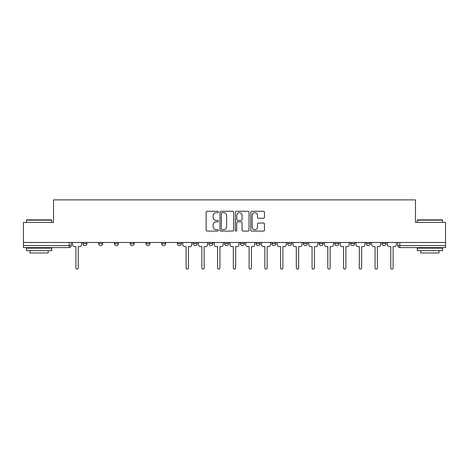 <?xml version="1.0" encoding="UTF-8"?>
<svg xmlns="http://www.w3.org/2000/svg" width="469" height="469" viewBox="0 0 469 469"><rect width="100%" height="100%" fill="white"/><g stroke="black" fill="none" stroke-linecap="round" stroke-linejoin="round"><path stroke-width="0.7" d="M218.349 211.965A0.692 0.692 0 0 0 217.657 211.267L207.134 211.267A0.991 0.991 0 0 0 206.143 212.258L206.143 230.091A0.991 0.991 0 0 0 207.134 231.082L217.657 231.082A0.692 0.692 0 0 0 218.349 230.39A0.692 0.692 0 0 0 217.657 229.699L216.297 229.699A3.172 3.172 0 0 1 213.125 226.527L213.125 225.038A3.172 3.172 0 0 1 216.297 221.872L217.657 221.872A0.692 0.692 0 0 0 218.349 221.175A0.692 0.692 0 0 0 217.657 220.483L216.297 220.483A3.172 3.172 0 0 1 213.125 217.311L213.125 215.828A3.172 3.172 0 0 1 216.297 212.656L217.657 212.656A0.692 0.692 0 0 0 218.349 211.965M350.572 242.473L350.572 243.581L354.611 243.581A2.017 2.017 0 0 1 352.588 245.604A2.017 2.017 0 0 1 350.572 243.581L350.572 242.473M334.825 242.473L334.825 243.581L338.864 243.581A2.017 2.017 0 0 1 336.848 245.604A2.017 2.017 0 0 1 334.825 243.581L334.825 242.473M256.097 242.473L256.097 243.581L260.137 243.581A2.017 2.017 0 0 1 258.12 245.604A2.017 2.017 0 0 1 256.097 243.581L256.097 242.473M224.61 242.473L224.61 243.581L228.643 243.581A2.017 2.017 0 0 1 226.627 245.604A2.017 2.017 0 0 1 224.61 243.581L224.61 242.473M208.863 242.473L208.863 243.581L212.903 243.581A2.017 2.017 0 0 1 210.88 245.604A2.017 2.017 0 0 1 208.863 243.581L208.863 242.473M193.117 242.473L193.117 243.581L197.156 243.581A2.017 2.017 0 0 1 195.139 245.604A2.017 2.017 0 0 1 193.117 243.581L193.117 242.473M161.629 242.473L161.629 243.581L165.663 243.581A2.017 2.017 0 0 1 163.646 245.604A2.017 2.017 0 0 1 161.629 243.581L161.629 242.473M145.882 243.581L145.882 242.473L145.882 243.581A2.017 2.017 0 0 0 147.899 245.604A2.017 2.017 0 0 1 145.882 243.581L149.916 243.581A2.017 2.017 0 0 1 147.899 245.604A2.017 2.017 0 0 0 149.916 243.581A2.017 2.017 0 0 1 147.899 245.604M130.136 243.581L130.136 242.473L130.136 243.581A2.017 2.017 0 0 0 132.152 245.604A2.017 2.017 0 0 1 130.136 243.581L134.175 243.581A2.017 2.017 0 0 1 132.152 245.604M114.389 242.473L114.389 243.581L118.428 243.581A2.017 2.017 0 0 1 116.412 245.604A2.017 2.017 0 0 1 114.389 243.581L114.389 242.473M263.455 218.255A0.991 0.991 0 0 0 264.446 217.264L264.446 212.258A0.991 0.991 0 0 0 263.455 211.267L251.765 211.267A0.991 0.991 0 0 0 250.774 212.258L250.774 230.091A0.991 0.991 0 0 0 251.765 231.082L263.455 231.082A0.991 0.991 0 0 0 264.446 230.091L264.446 224.047A0.991 0.991 0 0 0 263.455 223.056L258.448 223.056A0.991 0.991 0 0 0 257.458 224.047L257.458 227.049A2.65 2.65 0 0 1 254.808 229.699A2.65 2.65 0 0 1 252.158 227.049L252.158 215.306A2.65 2.65 0 0 1 254.808 212.656A2.65 2.65 0 0 1 257.458 215.306L257.458 217.264A0.991 0.991 0 0 0 258.448 218.255L263.455 218.255M23.45 242.473L23.45 222.388L53.53 222.388L53.53 199.882L415.47 199.882L415.47 222.388L445.55 222.388L445.55 242.473L23.45 242.473L23.45 245.604L71.188 245.604L71.188 242.473M233.632 212.258A0.991 0.991 0 0 0 232.642 211.267L220.952 211.267A0.991 0.991 0 0 0 219.961 212.258L219.961 230.091A0.991 0.991 0 0 0 220.952 231.082L232.642 231.082A0.991 0.991 0 0 0 233.632 230.091L233.632 212.258M236.358 211.267L248.048 211.267A0.991 0.991 0 0 1 249.039 212.258L249.039 230.091A0.991 0.991 0 0 1 248.048 231.082L243.048 231.082A0.991 0.991 0 0 1 242.057 230.091L242.057 222.863A0.991 0.991 0 0 0 241.066 221.872L237.742 221.872A0.991 0.991 0 0 0 236.751 222.863L236.751 230.39A0.692 0.692 0 0 1 236.059 231.082A0.692 0.692 0 0 1 235.368 230.39L235.368 212.258A0.991 0.991 0 0 1 236.358 211.267M397.812 242.473L397.812 245.604L445.55 245.604L445.55 247.62L399.828 247.62A2.017 2.017 0 0 1 397.812 245.604A2.017 2.017 0 0 0 399.828 247.62L399.828 242.473M445.55 242.473L445.55 245.604M69.172 242.473L69.172 247.62A2.017 2.017 0 0 0 71.188 245.604A2.017 2.017 0 0 1 69.172 247.62L23.45 247.62L23.45 245.604M386.098 242.473L386.098 243.581A2.017 2.017 0 0 1 384.082 245.604A2.017 2.017 0 0 1 382.065 243.581L386.098 243.581L386.098 242.473M382.065 242.473L382.065 243.581M370.358 242.473L370.358 243.581A2.017 2.017 0 0 1 368.335 245.604A2.017 2.017 0 0 1 366.318 243.581L370.358 243.581A2.017 2.017 0 0 1 368.335 245.604A2.017 2.017 0 0 0 370.358 243.581M366.318 242.473L366.318 243.581M354.611 242.473L354.611 243.581M338.864 242.473L338.864 243.581M323.118 242.473L323.118 243.581A2.017 2.017 0 0 1 321.101 245.604A2.017 2.017 0 0 1 319.084 243.581L323.118 243.581M319.084 242.473L319.084 243.581M307.371 242.473L307.371 243.581A2.017 2.017 0 0 1 305.354 245.604A2.017 2.017 0 0 1 303.337 243.581L307.371 243.581A2.017 2.017 0 0 1 305.354 245.604A2.017 2.017 0 0 0 307.371 243.581M303.337 242.473L303.337 243.581M291.63 242.473L291.63 243.581A2.017 2.017 0 0 1 289.608 245.604A2.017 2.017 0 0 1 287.591 243.581A2.017 2.017 0 0 0 289.608 245.604M287.591 242.473L287.591 243.581L291.63 243.581M275.883 242.473L275.883 243.581A2.017 2.017 0 0 1 273.861 245.604A2.017 2.017 0 0 1 271.844 243.581L275.883 243.581M271.844 242.473L271.844 243.581M260.137 242.473L260.137 243.581M244.39 242.473L244.39 243.581A2.017 2.017 0 0 1 242.373 245.604A2.017 2.017 0 0 1 240.357 243.581L244.39 243.581M240.357 242.473L240.357 243.581M228.643 242.473L228.643 243.581M212.903 242.473L212.903 243.581M197.156 242.473L197.156 243.581L197.156 242.473M181.409 242.473L181.409 243.581A2.017 2.017 0 0 1 179.393 245.604A2.017 2.017 0 0 1 177.37 243.581A2.017 2.017 0 0 0 179.393 245.604M177.37 242.473L177.37 243.581L181.409 243.581M165.663 242.473L165.663 243.581A2.017 2.017 0 0 1 163.646 245.604A2.017 2.017 0 0 0 165.663 243.581L165.663 242.473M149.916 242.473L149.916 243.581M134.175 242.473L134.175 243.581L134.175 242.473M118.428 242.473L118.428 243.581A2.017 2.017 0 0 1 116.412 245.604A2.017 2.017 0 0 0 118.428 243.581L118.428 242.473M98.642 242.473L98.642 243.581L102.682 243.581L102.682 242.473L102.682 243.581A2.017 2.017 0 0 1 100.665 245.604A2.017 2.017 0 0 1 98.642 243.581A2.017 2.017 0 0 0 100.665 245.604A2.017 2.017 0 0 0 102.682 243.581A2.017 2.017 0 0 1 100.665 245.604M86.935 242.473L86.935 243.581A2.017 2.017 0 0 1 84.918 245.604A2.017 2.017 0 0 1 82.902 243.581L86.935 243.581L86.935 242.473M82.902 242.473L82.902 243.581M222.042 212.656A0.692 0.692 0 0 0 221.35 213.348L221.35 229.001A0.692 0.692 0 0 0 222.042 229.699L223.479 229.699A3.172 3.172 0 0 0 226.65 226.527L226.65 215.828A3.172 3.172 0 0 0 223.479 212.656L222.042 212.656M242.057 215.359A2.65 2.65 0 0 0 239.407 212.709A2.65 2.65 0 0 0 236.751 215.359L236.751 219.492A0.991 0.991 0 0 0 237.742 220.483L241.066 220.483A0.991 0.991 0 0 0 242.057 219.492L242.057 215.359M72.554 244.595L72.554 242.473L72.554 244.595A2.017 2.017 0 0 0 74.571 246.612L75.884 246.612L75.884 267.957A1.161 1.161 0 0 0 77.045 269.118A1.161 1.161 0 0 0 78.206 267.957L78.206 246.612L79.519 246.612A2.017 2.017 0 0 0 81.536 244.595L81.536 242.473L81.536 244.595M74.571 246.612L75.884 246.612L75.884 267.957M78.206 267.957L78.206 246.612L79.519 246.612M26.475 220.166L26.78 219.867L51.408 219.867L51.713 220.166L26.475 220.166L26.475 222.388M51.713 250.651L26.475 250.651L26.475 248.124L51.713 248.124L51.713 250.651M48.178 250.651L48.178 252.973L30.01 252.973L30.01 250.651M417.287 220.166L417.592 219.867L442.22 219.867L442.525 220.166L417.287 220.166L417.287 222.388M442.525 250.651L417.287 250.651L417.287 248.124L442.525 248.124L442.525 250.651M438.99 250.651L438.99 252.973L420.822 252.973L420.822 250.651M198.516 244.595L198.516 242.473L198.516 244.595A2.017 2.017 0 0 0 200.539 246.612L201.846 246.612L201.846 267.957A1.161 1.161 0 0 0 203.007 269.118A1.161 1.161 0 0 0 204.167 267.957L204.167 246.612L205.481 246.612A2.017 2.017 0 0 0 207.503 244.595L207.503 242.473L207.503 244.595M214.263 244.595L214.263 242.473L214.263 244.595A2.017 2.017 0 0 0 216.279 246.612L217.593 246.612L217.593 267.957A1.161 1.161 0 0 0 218.753 269.118A1.161 1.161 0 0 0 219.914 267.957L219.914 246.612L221.227 246.612A2.017 2.017 0 0 0 223.244 244.595L223.244 242.473L223.244 244.595M230.009 244.595L230.009 242.473L230.009 244.595A2.017 2.017 0 0 0 232.026 246.612L233.339 246.612L233.339 267.957A1.161 1.161 0 0 0 234.5 269.118A1.161 1.161 0 0 0 235.661 267.957L235.661 246.612L236.974 246.612A2.017 2.017 0 0 0 238.991 244.595L238.991 242.473L238.991 244.595M245.756 244.595L245.756 242.473L245.756 244.595A2.017 2.017 0 0 0 247.773 246.612L249.086 246.612L249.086 267.957A1.161 1.161 0 0 0 250.247 269.118A1.161 1.161 0 0 0 251.407 267.957L251.407 246.612L252.721 246.612A2.017 2.017 0 0 0 254.737 244.595L254.737 242.473L254.737 244.595M261.497 244.595L261.497 242.473L261.497 244.595A2.017 2.017 0 0 0 263.519 246.612L264.833 246.612L264.833 267.957A1.161 1.161 0 0 0 265.993 269.118A1.161 1.161 0 0 0 267.154 267.957L267.154 246.612L268.461 246.612A2.017 2.017 0 0 0 270.484 244.595L270.484 242.473L270.484 244.595M277.243 244.595L277.243 242.473L277.243 244.595A2.017 2.017 0 0 0 279.266 246.612L280.573 246.612L280.573 267.957A1.161 1.161 0 0 0 281.734 269.118A1.161 1.161 0 0 0 282.895 267.957L282.895 246.612L284.208 246.612A2.017 2.017 0 0 0 286.231 244.595L286.231 242.473L286.231 244.595M292.99 244.595L292.99 242.473L292.99 244.595A2.017 2.017 0 0 0 295.007 246.612L296.32 246.612L296.32 267.957A1.161 1.161 0 0 0 297.481 269.118A1.161 1.161 0 0 0 298.642 267.957L298.642 246.612L299.955 246.612A2.017 2.017 0 0 0 301.972 244.595L301.972 242.473L301.972 244.595M308.737 244.595L308.737 242.473L308.737 244.595A2.017 2.017 0 0 0 310.754 246.612L312.067 246.612L312.067 267.957A1.161 1.161 0 0 0 313.228 269.118A1.161 1.161 0 0 0 314.388 267.957L314.388 246.612L315.701 246.612A2.017 2.017 0 0 0 317.718 244.595L317.718 242.473L317.718 244.595M324.484 244.595L324.484 242.473L324.484 244.595A2.017 2.017 0 0 0 326.5 246.612L327.813 246.612L327.813 267.957A1.161 1.161 0 0 0 328.974 269.118A1.161 1.161 0 0 0 330.135 267.957L330.135 246.612L331.448 246.612A2.017 2.017 0 0 0 333.465 244.595L333.465 242.473L333.465 244.595M182.769 242.473L182.769 244.595A2.017 2.017 0 0 0 184.792 246.612L186.105 246.612L186.105 267.957A1.161 1.161 0 0 0 187.266 269.118A1.161 1.161 0 0 0 188.427 267.957L188.427 246.612L189.734 246.612A2.017 2.017 0 0 0 191.757 244.595L191.757 242.473M200.539 246.612L201.846 246.612L201.846 267.957M204.167 267.957L204.167 246.612L205.481 246.612M216.279 246.612L217.593 246.612L217.593 267.957M219.914 267.957L219.914 246.612L221.227 246.612M232.026 246.612L233.339 246.612L233.339 267.957M235.661 267.957L235.661 246.612L236.974 246.612M247.773 246.612L249.086 246.612L249.086 267.957M251.407 267.957L251.407 246.612L252.721 246.612M263.519 246.612L264.833 246.612L264.833 267.957M267.154 267.957L267.154 246.612L268.461 246.612M279.266 246.612L280.573 246.612L280.573 267.957M282.895 267.957L282.895 246.612L284.208 246.612M295.007 246.612L296.32 246.612L296.32 267.957M298.642 267.957L298.642 246.612L299.955 246.612M310.754 246.612L312.067 246.612L312.067 267.957M314.388 267.957L314.388 246.612L315.701 246.612M326.5 246.612L327.813 246.612L327.813 267.957M330.135 267.957L330.135 246.612L331.448 246.612M340.224 244.595L340.224 242.473L340.224 244.595A2.017 2.017 0 0 0 342.247 246.612L343.56 246.612L343.56 267.957A1.161 1.161 0 0 0 344.721 269.118A1.161 1.161 0 0 0 345.882 267.957L345.882 246.612L347.189 246.612A2.017 2.017 0 0 0 349.212 244.595L349.212 242.473L349.212 244.595M342.247 246.612L343.56 246.612L343.56 267.957M345.882 267.957L345.882 246.612L347.189 246.612M355.971 244.595L355.971 242.473L355.971 244.595A2.017 2.017 0 0 0 357.994 246.612L359.301 246.612L359.301 267.957A1.161 1.161 0 0 0 360.462 269.118A1.161 1.161 0 0 0 361.622 267.957L361.622 246.612L362.936 246.612A2.017 2.017 0 0 0 364.958 244.595L364.958 242.473L364.958 244.595M357.994 246.612L359.301 246.612L359.301 267.957M361.622 267.957L361.622 246.612L362.936 246.612M371.718 244.595L371.718 242.473L371.718 244.595A2.017 2.017 0 0 0 373.734 246.612L375.048 246.612L375.048 267.957A1.161 1.161 0 0 0 376.208 269.118A1.161 1.161 0 0 0 377.369 267.957L377.369 246.612L378.682 246.612A2.017 2.017 0 0 0 380.699 244.595L380.699 242.473L380.699 244.595M373.734 246.612L375.048 246.612L375.048 267.957M377.369 267.957L377.369 246.612L378.682 246.612M387.464 244.595L387.464 242.473L387.464 244.595A2.017 2.017 0 0 0 389.481 246.612L390.794 246.612L390.794 267.957A1.161 1.161 0 0 0 391.955 269.118A1.161 1.161 0 0 0 393.116 267.957L393.116 246.612L394.429 246.612A2.017 2.017 0 0 0 396.446 244.595L396.446 242.473L396.446 244.595M389.481 246.612L390.794 246.612L390.794 267.957M393.116 267.957L393.116 246.612L394.429 246.612M399.828 247.62A2.017 2.017 0 0 1 397.812 245.604M51.713 222.388L51.713 220.166M45.956 248.124L45.956 247.62M32.232 248.124L32.232 247.62M442.525 222.388L442.525 220.166M436.768 248.124L436.768 247.62M423.044 248.124L423.044 247.62"/></g></svg>
